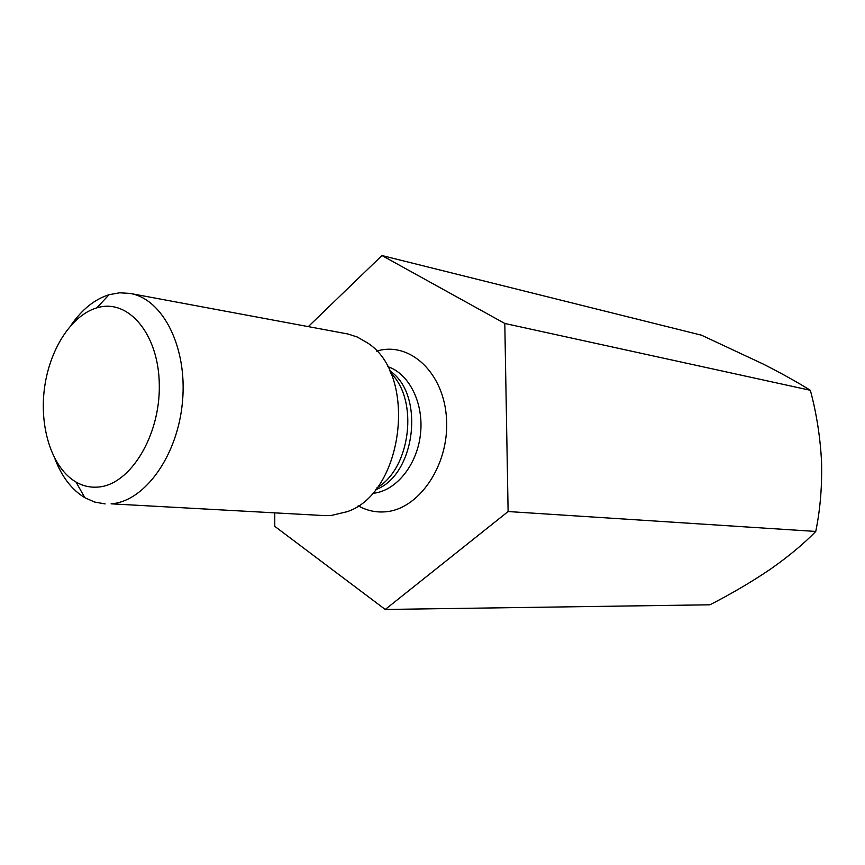 <?xml version="1.0" encoding="UTF-8"?>
<svg xmlns="http://www.w3.org/2000/svg" width="865" height="865" viewBox="0 0 865 865"><rect width="100%" height="100%" fill="white"/><g stroke="black" fill="none" stroke-linecap="round" stroke-linejoin="round"><path stroke-width="1.3" d="M508.112 511.539L504.803 323.467L381.952 255.543L701.569 335.22L763.363 364.133C782.014 373.626 797.671 382.352 810.354 390.299C816.517 413.254 820.258 437.063 821.545 461.748C822.172 486.303 820.247 509.539 815.749 531.445C803.931 543.663 788.869 556.217 770.564 569.094C751.826 581.777 731.617 593.682 709.927 604.797L385.239 609.457L508.112 511.539L815.749 531.445M504.803 323.467L810.354 390.299M381.952 255.543L308.318 326.602M274.756 512.956L274.778 526.342L385.239 609.457M130.215 293.451L348.13 334.041L357.31 337.036L367.409 342.854C417.968 374.545 403.879 492.736 347.287 511.658L330.733 515.594L324.883 515.626L111.098 503.83C144.639 501.614 177.822 455.736 182.493 401.533C187.532 347.352 162.912 298.944 130.215 293.451L119.662 292.792L109.076 294.695C94.631 299.279 81.937 309.475 70.984 325.283M55.036 459.055C61.966 476.993 71.903 489.882 84.867 497.732L94.718 502.068L105.119 503.917M98.329 487.038C130.15 484.8 160.295 435.798 159.301 384.806C158.803 333.717 127.988 297.971 96.783 307.864C70.811 315.53 48.894 350.66 44.256 389.931C39.531 429.191 52.581 468.484 76.012 482.043C83.018 486.065 90.457 487.73 98.329 487.038M358.186 505.787C366.371 510.415 375.086 512.448 384.33 511.885C418.411 510.285 449.368 465.478 446.535 419.179C444.264 372.783 409.707 340.918 376.632 351.125M389.585 370.728C425.418 393.737 415.632 475.847 375.388 489.785M372.361 493.353C395.175 491.763 416.779 465.986 420.401 434.771C424.218 403.577 409.286 373.453 387.477 366.544M376.859 487.914C410.799 468.408 418.974 399.825 390.569 372.891M76.012 482.043L84.867 497.732M96.783 307.864L109.076 294.695"/></g></svg>
